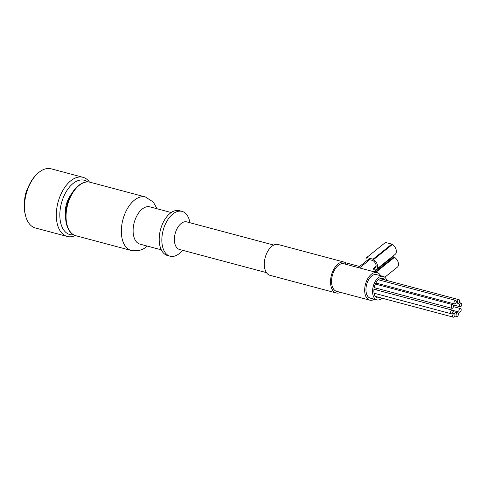 <?xml version="1.0" encoding="UTF-8"?>
<svg xmlns="http://www.w3.org/2000/svg" width="486" height="486" viewBox="0 0 486 486"><rect width="100%" height="100%" fill="white"/><g stroke="black" fill="none" stroke-linecap="round" stroke-linejoin="round"><path stroke-width="0.73" d="M344.635 263.959L345.989 262.871A15.935 9.185 104.9 0 0 344.404 262.161L278.18 244.513A15.935 9.185 104.9 0 0 265.204 257.544A15.935 9.185 104.9 0 0 269.973 275.307L336.197 292.955A15.935 9.185 104.9 0 0 340.595 292.39M344.404 262.161A15.935 9.185 104.9 0 0 331.428 275.191A15.935 9.185 104.9 0 0 336.197 292.955M345.989 262.871L359.567 266.492L367.173 260.381L366.699 257.525L373.035 259.214A1.677 1.081 51.2 0 1 373.643 259.512A6.816 4.38 51.2 0 1 376.407 269.408A6.816 4.38 51.2 0 1 375.374 269.943A1.677 1.081 51.2 0 1 374.815 269.93L373.77 269.651L373.534 268.223L373.928 268.327A1.677 1.081 51.2 0 0 374.493 268.339A4.951 3.183 51.2 0 0 375.241 267.956A4.951 3.183 51.2 0 0 373.236 260.769A1.677 1.081 51.2 0 0 372.628 260.472L368.26 259.305L368.497 260.733L359.537 267.926M273.788 245.078L186.794 221.895A14.258 8.219 104.9 0 0 175.179 233.553A14.258 8.219 104.9 0 0 179.449 249.446L266.443 272.628M89.509 182.104A30.612 17.648 104.9 0 0 82.96 177.299L51.176 168.824A30.612 17.648 104.9 0 0 36.851 174.237L36.122 174.966A29.354 16.919 104.9 0 0 25.406 215.17L25.679 216.167A30.612 17.648 104.9 0 0 35.411 227.989L67.196 236.457A30.612 17.648 104.9 0 0 75.269 235.552M36.851 174.237A30.612 17.648 104.9 0 0 25.679 216.167M82.96 177.299A30.612 17.648 104.9 0 0 58.028 202.334A30.612 17.648 104.9 0 0 67.196 236.457M87.662 181.91A28.097 16.196 104.9 0 0 61.418 203.239A28.097 16.196 104.9 0 0 73.568 234.793M71.734 193.58A19.288 11.117 104.9 0 0 65.561 216.744M171.218 212.534L149.913 206.854A19.288 11.117 104.9 0 0 134.197 222.631A19.288 11.117 104.9 0 0 139.974 244.136L161.285 249.816M190.069 222.764L189.412 220.334A23.188 13.365 104.9 0 0 182.037 211.386L179.389 210.675A23.188 13.365 104.9 0 0 160.501 229.641A23.188 13.365 104.9 0 0 167.451 255.49L170.1 256.201A23.188 13.365 104.9 0 0 179.34 253.546A23.188 13.365 104.9 0 0 180.95 252.1L182.73 250.32M182.037 211.386A23.188 13.365 104.9 0 0 163.15 230.346A23.188 13.365 104.9 0 0 170.1 256.201M28.261 187.061A18.869 10.88 104.9 0 0 24.61 200.767M389.474 258.916L389.559 259.409M461.7 304.017A1.889 1.087 104.9 0 0 461.056 303.1A1.889 1.087 104.9 0 0 460.309 303.313A1.889 1.087 104.9 0 0 459.422 305.251A1.889 1.087 104.9 0 0 460.09 306.745A1.889 1.087 104.9 0 0 461.305 305.973A1.889 1.087 104.9 0 0 461.7 304.017M456.281 301.284A1.889 1.087 104.9 0 0 455.643 300.366A1.889 1.087 104.9 0 0 454.89 300.579A1.889 1.087 104.9 0 0 454.003 302.517A1.889 1.087 104.9 0 0 454.671 304.011A1.889 1.087 104.9 0 0 455.886 303.24A1.889 1.087 104.9 0 0 456.281 301.284M453.487 305.603A1.889 1.087 104.9 0 0 452.843 304.686A1.889 1.087 104.9 0 0 452.095 304.898A1.889 1.087 104.9 0 0 451.208 306.836A1.889 1.087 104.9 0 0 451.871 308.331A1.889 1.087 104.9 0 0 453.092 307.559A1.889 1.087 104.9 0 0 453.487 305.603M452.934 311.052A1.889 1.087 104.9 0 0 452.296 310.135A1.889 1.087 104.9 0 0 451.543 310.354A1.889 1.087 104.9 0 0 450.656 312.291A1.889 1.087 104.9 0 0 451.324 313.78A1.889 1.087 104.9 0 0 452.539 313.008A1.889 1.087 104.9 0 0 452.934 311.052M454.951 314.442A1.889 1.087 104.9 0 0 454.307 313.525A1.889 1.087 104.9 0 0 453.56 313.743A1.889 1.087 104.9 0 0 452.673 315.681A1.889 1.087 104.9 0 0 453.335 317.176A1.889 1.087 104.9 0 0 454.556 316.398A1.889 1.087 104.9 0 0 454.951 314.442M458.353 313.786A1.889 1.087 104.9 0 0 457.709 312.869A1.889 1.087 104.9 0 0 456.962 313.087A1.889 1.087 104.9 0 0 456.075 315.025A1.889 1.087 104.9 0 0 456.737 316.52A1.889 1.087 104.9 0 0 457.958 315.742A1.889 1.087 104.9 0 0 458.353 313.786M461.147 309.467A1.889 1.087 104.9 0 0 460.509 308.549A1.889 1.087 104.9 0 0 459.756 308.768A1.889 1.087 104.9 0 0 458.869 310.706A1.889 1.087 104.9 0 0 459.537 312.2A1.889 1.087 104.9 0 0 460.752 311.423A1.889 1.087 104.9 0 0 461.147 309.467M459.683 300.627A1.889 1.087 104.9 0 0 459.045 299.71A1.889 1.087 104.9 0 0 458.292 299.923A1.889 1.087 104.9 0 0 457.405 301.861A1.889 1.087 104.9 0 0 458.073 303.355A1.889 1.087 104.9 0 0 459.288 302.584A1.889 1.087 104.9 0 0 459.683 300.627M376.96 284.462A1.889 1.087 -75.1 0 1 376.644 283.216M376.407 289.911A1.889 1.087 -75.1 0 1 376.164 288.155M384.705 279.9A10.066 5.802 104.9 0 0 382.628 278.423A10.066 5.802 104.9 0 0 374.427 286.655A10.066 5.802 104.9 0 0 377.44 297.869A10.066 5.802 104.9 0 0 379.979 297.626M386.844 280.471A12.162 7.011 104.9 0 0 383.168 276.394A12.162 7.011 104.9 0 0 373.26 286.339A12.162 7.011 104.9 0 0 376.905 299.898A12.162 7.011 104.9 0 0 382.118 298.191M383.168 276.394L376.541 274.633A12.162 7.011 104.9 0 0 366.638 284.577A12.162 7.011 104.9 0 0 370.283 298.131L376.905 299.898M380.69 275.732A14.258 8.219 104.9 0 0 377.081 272.603A14.258 8.219 104.9 0 0 365.472 284.267A14.258 8.219 104.9 0 0 369.743 300.16A14.258 8.219 104.9 0 0 374.427 299.236M377.081 272.603L343.973 263.783A14.258 8.219 104.9 0 0 332.357 275.44A14.258 8.219 104.9 0 0 336.628 291.333L369.743 300.16M376.407 269.408L395.191 254.33A6.816 4.38 51.2 0 0 392.427 244.434A1.677 1.081 51.2 0 0 391.819 244.136L385.483 242.447L366.699 257.525M367.173 260.381L368.497 260.733M374.129 271.82L375.168 272.075A1.677 1.081 51.2 0 1 375.392 272.154M376.097 266.17L373.534 268.223M384.797 277.245L397.317 267.191A6.816 4.38 51.2 0 0 394.559 257.294A1.677 1.081 51.2 0 0 393.952 256.997L392.913 256.717L374.129 271.796M75.901 235.74C73.04 234.945 70.707 233.073 68.891 230.121C65.136 223.329 64.559 214.782 67.165 204.478C69.085 197.644 72.08 192.043 76.15 187.687C81.077 182.845 85.743 181.035 90.153 182.25A27.678 15.953 104.9 0 0 67.609 204.885A27.678 15.953 104.9 0 0 75.901 235.74L131.196 250.472C137.878 251.341 142.908 250.09 146.292 246.706L147.094 246.031M90.153 182.25L145.448 196.988A27.678 15.953 104.9 0 0 122.903 219.623A27.678 15.953 104.9 0 0 131.196 250.472M391.819 244.136L373.035 259.214M392.427 244.434L373.643 259.512M376.024 266.65L373.928 268.327M375.775 267.306L374.493 268.339M393.952 256.997L375.168 272.075M394.559 257.294L375.885 272.288M145.448 196.988L153.345 202.097L157.033 208.755M461.056 303.1L459.264 302.62M460.09 306.745L453.195 304.91M455.643 300.366L378.375 279.772M454.671 304.011L375.866 283.01M452.843 304.686L375.356 284.037M451.871 308.331L374.196 287.633M452.296 310.135L373.947 289.255M451.324 313.78L374.062 293.192M454.307 313.525L452.515 313.051M453.335 317.176L375.368 296.393M457.709 312.869L452.964 311.605M456.737 316.52L454.756 315.985M460.509 308.549L453.438 306.666M459.537 312.2L452.642 310.36M459.045 299.71L380.088 278.666M458.073 303.355L456.087 302.827"/></g></svg>
